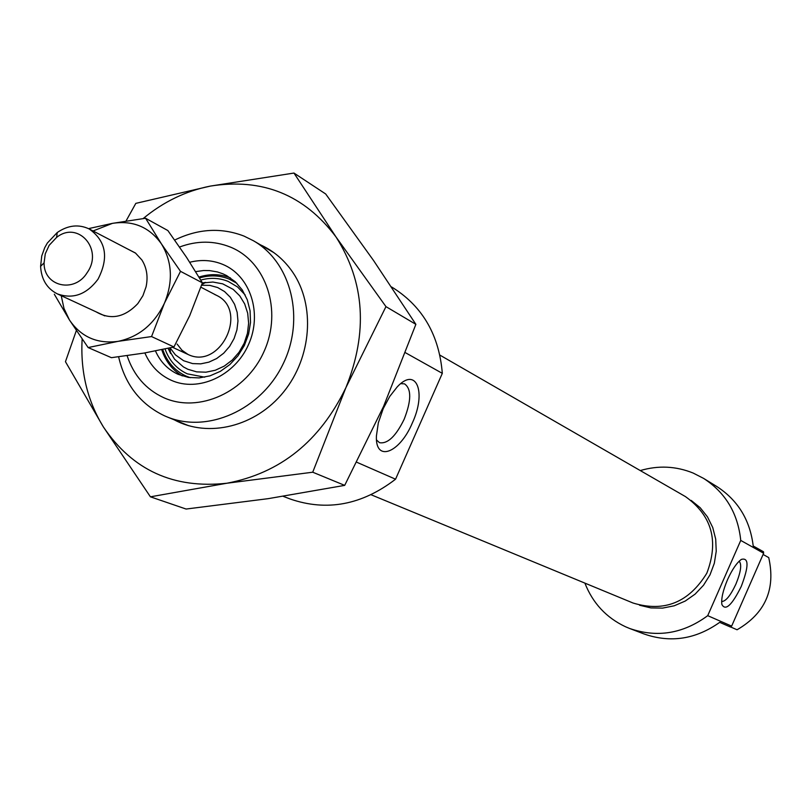 <?xml version="1.0" encoding="UTF-8"?>
<svg xmlns="http://www.w3.org/2000/svg" width="812" height="812" viewBox="0 0 812 812"><rect width="100%" height="100%" fill="white"/><g stroke="black" fill="none" stroke-linecap="round" stroke-linejoin="round"><path stroke-width="1.22" d="M639.551 605.234L650.879 607.914L662.602 608.107L674.224 605.793L685.237 601.053L695.153 594.09L703.537 585.208L710.023 574.794L714.316 563.305L716.235 551.246L715.707 539.138L712.743 527.526L707.485 516.899L700.188 507.723L691.154 500.395M741.234 586.487C748.897 566.37 748.938 557.337 741.366 559.397C736.788 562.706 732.18 569.466 727.532 579.677C722.995 590.425 721.107 598.698 721.878 604.483C725.461 611.233 731.916 605.234 741.234 586.487M721.655 601.489C725.684 601.53 730.445 595.734 735.916 584.102C740.879 571.892 741.955 564.259 739.133 561.214M584.884 583.107C592.78 603.184 606.351 617.749 625.595 626.793L629.665 628.488C657.162 637.988 683.186 633.715 707.719 615.669L731.642 626.123L730.465 627.037L719.696 622.347C695.793 639.308 670.58 643.185 644.058 633.969L629.665 628.488M703.547 478.369L716.671 486.429C737.844 500.101 750.034 519.954 753.211 545.989L763.493 551.764L763.625 553.236L740.747 540.427C737.905 513.285 725.512 492.6 703.547 478.369L693.174 473.061C675.98 466.098 658.339 465.266 640.272 470.564M730.587 626.945L737.063 629.767C765.259 613.364 775.815 589.309 768.731 557.6L763.097 554.454M763.625 553.236L731.642 626.123M740.747 540.427L707.719 615.669M189.754 262.256C201.214 259.404 212.176 260.094 222.64 264.347C250.248 275.532 262.672 313.188 248.573 344.461C234.881 375.905 198.351 392.592 171.22 380.27C159.182 374.748 150.403 365.633 144.871 352.936M155.488 350.967C160.289 361.797 167.84 369.582 178.122 374.322L188.394 377.418L199.133 377.915L209.973 375.854L220.397 371.317L229.897 364.517L238.007 355.768L244.341 345.506L248.573 334.219L250.522 322.455L250.076 310.783L247.284 299.77L242.27 289.945L235.297 281.774L226.69 275.633L222.884 273.806L217.342 271.918L209.597 270.599L203.65 270.518L195.662 271.624M383.264 408.517L378.331 422.798L376.413 435.973C375.103 462.728 399.758 453.116 412.334 422.971C426.686 392.287 416.485 366.1 397.251 386.857L389.75 396.439L383.264 408.517M376.524 439.982L379.529 442.692C387.639 444.073 395.85 436.267 404.153 419.276C411.451 400.62 411.562 388.806 404.508 383.843L400.773 383.65M127.098 355.686C133.645 375.306 145.795 389.283 163.537 397.596C198.717 413.744 246.351 392.135 264.184 351.16C282.546 310.417 266.224 261.444 230.314 247.051C213.952 240.565 197.042 240.555 179.564 247.021M174.692 240.058C198.148 228.639 221.26 227.319 244.026 236.099L253.364 240.717C291.538 262.459 305.454 319.146 282.82 364.547C260.652 410.182 207.243 433.74 166.734 416.759L164.349 415.734C140.293 404.163 125.048 384.523 118.613 356.803M391.506 286.93L393.911 288.402C423.072 307.322 439.201 335.64 442.317 373.347L405.492 352.743M356.833 462.272L395.556 479.202C361.898 505.003 326.8 511.611 290.26 499.025L283.226 496.345M395.556 479.202L442.317 373.347M170.043 347.881L175.422 354.864L183.634 360.731L192.596 363.583L200.706 363.857L208.867 362.152L216.662 358.539L223.696 353.21L229.603 346.419L234.1 338.513L236.931 329.905L237.967 321.024L237.155 312.326L234.546 304.246L230.263 297.212L224.548 291.549L217.677 287.549L209.841 285.388L201.579 285.266M172.56 347.303L187.998 354.448C220.235 370.373 249.101 310.377 216.459 295.304L214.622 294.431M260.358 244.788C273.492 250.776 284.291 259.931 292.736 272.253C315.462 305.485 311.707 357.392 283.652 391.922C255.78 426.615 208.4 438.318 174.215 419.814M143.145 218.57C163.425 201.792 185.816 190.972 210.308 186.1C262.327 177.798 304.216 194.738 335.985 236.921C364.781 282.17 368.08 332.412 345.902 387.639C319.938 441.281 280.272 473.142 226.903 483.231C173.768 489.037 132.6 470.27 103.388 426.95C87.402 400.874 80.327 371.571 82.144 339.04M76.348 330.565L65.457 361.695L103.388 426.95L150.423 496.822L226.903 483.231L312.732 472.208L345.902 387.639L385.964 306.632L335.985 236.921L293.964 173.057L210.308 186.1L135.817 203.365L126.033 221.006M293.964 173.057L325.693 193.987L373.53 260.479L415.876 324.343L383.558 406.436L344.694 485.373L268.122 498.669L186.1 509.043L150.423 496.822M344.694 485.373L312.732 472.208M415.876 324.343L385.964 306.632M127.139 248.736L135.442 253.009L141.887 259.982C146.81 267.858 148.2 276.831 146.058 286.88L142.912 295.7L137.847 303.566C124.581 317.522 110.655 320.273 96.08 311.838M93.065 230.973L112.432 223.361C133.016 220.194 149.337 227.015 161.385 243.823C172.225 261.728 173.25 281.51 164.45 303.16C154.28 324.242 138.822 336.97 118.075 341.355C97.308 344.115 81.109 337.01 69.467 320.009L64.006 308.519L61.225 295.68M54.313 294.218L69.467 320.009L88.132 347.556L118.075 341.355L151.55 336.564L164.45 303.16L180.508 271.34L161.385 243.823L145.581 218.255L112.432 223.361L89.361 228.446M145.581 218.255L167.871 230.557L186.587 257.404L202.401 282.84L189.714 315.655L173.951 346.968L144.13 353.058L111.417 357.686L88.132 347.556M173.951 346.968L151.55 336.564M202.401 282.84L180.508 271.34M371.125 494.762L633.076 603.032C664.257 612.451 688.83 602.514 706.816 573.221C719.056 541.096 711.941 515.559 685.45 496.599L439.86 355.088M49.167 245.315L45.279 253.791L44.081 262.865C43.594 286.514 74.572 293.68 87.219 272.558C103.733 249.375 77.993 220.184 56.607 237.408L49.167 245.315M97.978 279.267C86.407 294.624 72.836 299.486 57.266 293.842C46.883 288.493 41.331 279.328 40.6 266.336L41.737 255.983L44.731 247.67L47.35 243.032L57.236 232.536C67.975 225.188 78.632 224 89.198 228.964C106.118 240.991 109.041 257.759 97.978 279.267M230.486 277.948C220.397 273.928 209.912 273.644 199.011 277.115M161.821 349.678C165.557 361.279 172.377 370.018 182.274 375.915M236.83 283.256L229.329 279.145C219.808 275.278 209.861 274.882 199.508 277.948M162.715 349.485C167.049 362.01 174.905 370.901 186.293 376.169L190.353 377.702M165.049 348.987C169.231 360.65 176.661 368.932 187.328 373.845L204.736 377.174M245.194 294.979L237.611 287.001L228.294 281.459C219.524 277.887 210.349 277.42 200.767 280.069M168.155 348.307L174.539 359.188L183.431 366.943L187.887 369.287L196.656 371.866L205.943 372.19L215.302 370.252L224.234 366.121L232.293 360.02L239.063 352.246L244.209 343.192L247.447 333.326L248.634 323.156L247.69 313.188L244.686 303.942L239.784 295.883L233.217 289.407L222.691 283.845L212.886 282.038L202.35 282.992M166.734 416.759L188.729 425.742M253.364 240.717L273.908 252.664M182.264 375.905C172.408 370.089 165.567 361.35 161.74 349.698M198.96 277.054C209.963 273.614 220.458 273.908 230.476 277.937M201.792 284.636L205.649 282.383L202.371 282.952M168.094 348.318L170.642 353.524L169.911 347.912M188.029 354.458L181.959 350.246L177.128 344.095M44.081 262.865L40.6 266.336M104.809 315.888L57.266 293.842M216.459 295.304L200.899 287.194M135.665 253.182L89.198 228.964M56.607 237.408L57.236 232.536"/></g></svg>
